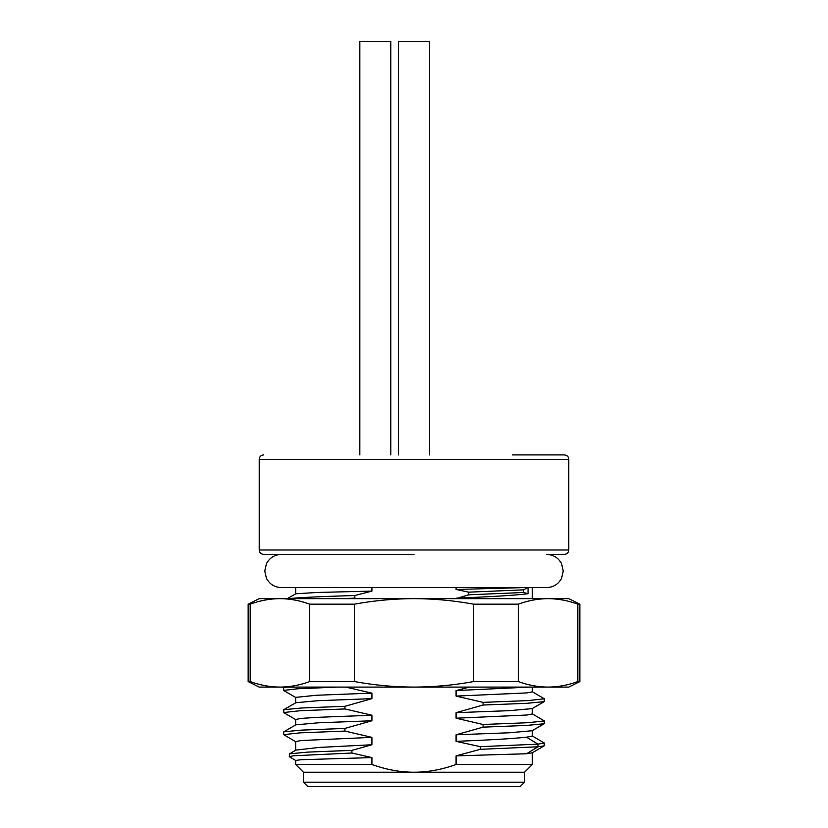<?xml version="1.0" encoding="UTF-8"?>
<svg xmlns="http://www.w3.org/2000/svg" width="828" height="828" viewBox="0 0 828 828"><rect width="100%" height="100%" fill="white"/><g stroke="black" fill="none" stroke-linecap="round" stroke-linejoin="round"><path stroke-width="1.24" d="M371.917 744.765L318.946 747.425L295.969 750.096L289.448 753.863L307.561 752.114L351.9 750.365L371.917 744.765L371.917 737.355L344.924 731.072L344.924 728.423L371.917 720.764L318.345 722.803L295.855 724.831L283.776 731.817L301.485 730.12L344.924 728.423M295.699 750.251L295.699 741.598L301.04 740.542L371.917 737.355M295.855 741.784L283.631 734.633L299.984 732.852L344.924 731.072M283.631 734.633L283.776 731.817M356.868 598.644L354.819 598.158L354.819 595.508L371.917 591.12L317.714 592.444L295.762 593.779L287.347 598.644M371.917 587.59L371.917 591.12M456.083 587.59L456.083 589.464L468.679 592.165L468.679 594.814L456.083 598.644M469.476 687.095L456.083 690.562L456.083 696.1L483.076 702.372L483.076 705.032L456.083 712.68L456.083 718.207L483.076 724.49L483.076 727.139L456.083 734.788L456.083 741.36L480.312 746.67L480.312 749.319L456.083 755.871L456.083 764.492C441.614 769.667 427.579 772.245 414 772.224C400.421 772.245 386.386 769.667 371.917 764.492L295.699 764.492L303.441 772.224L303.441 782.181L524.559 782.181L524.559 772.224L532.3 764.492L456.083 764.492M295.699 764.492L295.699 760.435L301.04 759.721L371.917 757.589L371.917 764.492M371.917 757.589L351.9 753.025L351.9 750.365M295.699 724.924L295.699 719.491L301.04 718.425L316.596 717.369L371.917 715.237L371.917 720.764M371.917 715.237L344.924 708.954L344.924 706.305L371.917 698.656L318.345 700.685L295.855 702.724L283.776 709.71L301.485 708.002L344.924 706.305M295.699 702.817L295.699 697.373L316.596 695.251L371.917 693.129L371.917 698.656M371.917 693.129L345.793 687.095M577.82 604.171C567.873 600.528 557.948 598.685 548.053 598.644C538.148 598.685 528.233 600.528 518.276 604.171L473.544 604.171C453.651 600.528 433.8 598.685 414 598.644C394.2 598.685 374.349 600.528 354.456 604.171L309.724 604.171C299.767 600.528 289.852 598.685 279.947 598.644C270.052 598.685 260.127 600.528 250.18 604.171L248.152 604.171L259.216 598.644L568.784 598.644L579.848 604.171L577.82 604.171L577.82 681.568C567.873 685.201 557.948 687.043 548.053 687.095L568.784 687.095L579.848 681.568L577.82 681.568M518.276 604.171L518.276 681.568C528.233 685.201 538.148 687.043 548.053 687.095L414 687.095C433.8 687.043 453.651 685.201 473.544 681.568L473.544 604.171M309.724 604.171L309.724 681.568C299.767 685.201 289.852 687.043 279.947 687.095L414 687.095C394.2 687.043 374.349 685.201 354.456 681.568L309.724 681.568M250.18 681.568C260.127 685.201 270.052 687.043 279.947 687.095L259.216 687.095L248.152 681.568L250.18 681.568L250.18 604.171M354.456 604.171L354.456 681.568M518.276 681.568L473.544 681.568M295.855 697.559L283.776 690.573L283.631 687.757L285.939 687.095M283.631 690.407L297.842 688.751L337.369 687.095M295.855 719.667L283.776 712.68L283.776 709.71M283.631 712.525L299.984 710.745L344.924 708.954M456.083 690.562L529.454 687.095M532.3 687.095L532.3 691.846L526.96 692.912L456.083 696.1M483.076 702.372L528.016 700.591L544.369 698.811L532.145 691.67M483.076 705.032L526.515 703.334L544.224 701.626L544.369 698.811M456.083 712.68L509.655 710.641L532.145 708.613L544.224 701.626M532.3 708.52L532.3 713.964L526.96 715.019L456.083 718.207M483.076 724.49L528.016 722.709L544.369 720.929L532.145 713.777M483.076 727.139L526.515 725.442L544.224 723.744L544.369 720.929M456.083 734.788L509.655 732.759L532.145 730.72L544.224 723.744M532.3 730.638L532.3 736.071L526.515 737.179C514.209 738.576 490.735 739.963 456.083 741.36M480.312 746.67L537.983 744.144L544.369 743.037L532.145 735.895M526.515 737.179L537.983 744.144L537.983 746.794L544.224 745.852L544.369 743.037M480.312 749.319L537.983 746.794L526.515 753.759L532.197 752.807M456.083 755.871L526.515 753.759M303.441 772.224L524.559 772.224M295.762 760.508L289.303 756.688L293.536 755.767L351.9 753.025M289.303 756.688L289.448 753.863M524.559 782.181L520.139 786.6L307.861 786.6L303.441 782.181M288.92 598.644C297.956 597.599 319.918 596.553 354.819 595.508M523.927 587.59L456.083 589.464M528.047 587.59L528.047 593.707L523.555 592.496L468.679 594.814M456.083 598.178C492.639 596.688 516.631 595.197 528.047 593.707M468.679 592.165L523.555 589.846L523.555 592.496M523.555 589.846L528.047 587.331M414 554.418L263.635 554.418C260.923 554.129 259.443 552.659 259.216 549.989L568.784 549.989C568.557 552.659 567.076 554.129 564.365 554.418L546.677 554.418C553.404 554.677 558.372 557.772 561.57 563.702L563.257 570.999L561.57 578.296C558.372 584.226 553.404 587.321 546.677 587.59L281.323 587.59C274.596 587.321 269.628 584.226 266.43 578.296L264.743 570.999L266.43 563.702C269.628 557.772 274.596 554.677 281.323 554.418L414 554.418M512.397 454.914L564.365 454.914C567.076 455.193 568.557 456.673 568.784 459.333L259.216 459.333L259.216 549.989M398.516 454.914L398.516 41.4L429.484 41.4L429.484 454.914M359.828 454.914L359.828 41.4L390.785 41.4L390.785 454.914M340.111 598.644L354.819 598.158M579.848 604.171L579.848 681.568M248.152 604.171L248.152 681.568M283.776 687.592L284.635 687.095M532.145 752.838L544.224 745.852M532.3 752.745L532.3 764.492M295.699 587.59L295.699 593.821M532.3 587.59L532.3 598.644M568.784 459.333L568.784 549.989M259.216 459.333C259.443 456.673 260.923 455.193 263.635 454.914"/></g></svg>
